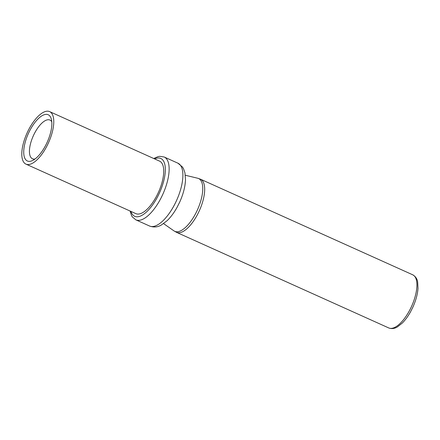 <?xml version="1.0" encoding="UTF-8"?>
<svg xmlns="http://www.w3.org/2000/svg" width="440" height="440" viewBox="0 0 440 440"><rect width="100%" height="100%" fill="white"/><g stroke="black" fill="none" stroke-linecap="round" stroke-linejoin="round"><path stroke-width="0.66" d="M25.96 164.126L135.905 213.653A28.803 11.776 -65.7 0 0 155.788 197.566A28.803 11.776 114.3 0 0 159.566 161.139L49.615 111.606A28.803 11.776 114.3 0 1 45.837 148.038A28.803 11.776 -65.7 0 1 25.96 164.126A28.803 11.776 -65.7 0 1 29.739 127.694A28.803 11.776 114.3 0 1 49.615 111.606M30.696 128.904A25.366 10.368 -65.7 0 0 23.766 153.566A25.366 10.368 -65.7 0 0 32.709 160.446A25.366 10.368 -65.7 0 0 44.875 146.823A25.366 10.368 114.3 0 0 51.337 119.097A25.366 10.368 114.3 0 0 30.696 128.904M51.783 121.77A21.236 8.679 114.3 0 0 49.946 120.049A21.236 8.679 114.3 0 0 35.288 131.912A21.236 8.679 -65.7 0 0 32.5 158.774A21.236 8.679 -65.7 0 0 35.008 159.011M177.909 163.185L164.164 156.992A34.469 14.091 114.3 0 1 159.643 200.59A34.469 14.091 114.3 0 1 135.85 219.846L149.595 226.039A34.469 14.091 114.3 0 0 173.388 206.784A34.469 14.091 114.3 0 0 177.909 163.185L182.468 166.991L183.535 168.768L184.965 172.909L185.499 180.004C185.163 186.846 183.238 194.2 179.724 202.054L176.93 207.587C173.905 212.966 170.605 217.36 167.024 220.764L161.546 224.884C157.883 227.189 153.896 227.568 149.595 226.039M154.594 158.901A31.741 12.975 114.3 0 1 165.303 168.091A31.741 12.975 114.3 0 1 156.607 198.605A31.741 12.975 114.3 0 1 130.939 211.415M185.35 175.252L197.709 178.239A28.963 11.836 114.3 0 1 194.772 215.166A28.963 11.836 114.3 0 1 173.987 230.896L176.528 232.337A29.145 11.913 114.3 0 0 196.647 216.056A29.145 11.913 114.3 0 0 200.47 179.185L412.715 274.802A29.145 11.913 114.3 0 1 408.887 311.668A29.145 11.913 -65.7 0 1 388.768 327.954L176.528 232.337M153.725 158.505L158.097 156.602L159.676 156.321L164.164 156.992M130.064 211.024L131.538 215.562L132.369 216.931L135.85 219.846M163.559 223.614L173.987 230.896M197.709 178.239L200.47 179.185M412.715 274.802C415.569 276.457 417.225 278.899 417.675 282.117L418 288.349C417.61 294.113 415.916 300.355 412.918 307.082L410.427 312.02C407.88 316.536 405.158 320.232 402.248 323.103L397.529 326.827C394.609 328.664 391.688 329.043 388.768 327.954"/></g></svg>
